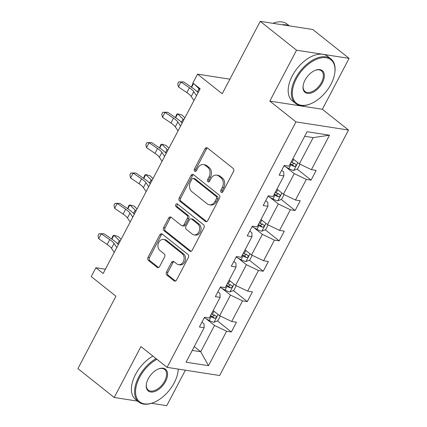 <?xml version="1.0" encoding="UTF-8"?>
<svg xmlns="http://www.w3.org/2000/svg" width="427" height="427" viewBox="0 0 427 427"><rect width="100%" height="100%" fill="white"/><g stroke="black" fill="none" stroke-linecap="round" stroke-linejoin="round"><path stroke-width="0.64" d="M221.197 192.273A1.564 1.212 -81.2 0 0 221.656 192.481A1.564 1.212 -81.2 0 0 222.894 191.728L233.553 171.424A2.231 1.729 -81.2 0 0 233.131 168.382L207.474 147.988A2.231 1.729 -81.2 0 0 206.812 147.694A2.231 1.729 -81.2 0 0 205.04 148.767L194.386 169.071A1.564 1.212 -81.2 0 0 194.68 171.2A1.564 1.212 -81.2 0 0 195.144 171.408A1.564 1.212 -81.2 0 0 196.377 170.656L197.76 168.03A7.142 5.535 -81.2 0 1 203.417 164.598A7.142 5.535 -81.2 0 1 205.531 165.537L207.671 167.24A7.142 5.535 -81.2 0 1 209.022 176.975L207.639 179.607A1.564 1.212 -81.2 0 0 207.938 181.737A1.564 1.212 -81.2 0 0 208.397 181.945A1.564 1.212 -81.2 0 0 209.636 181.192L211.018 178.566A7.142 5.535 -81.2 0 1 216.676 175.134A7.142 5.535 -81.2 0 1 218.789 176.073L220.924 177.776A7.142 5.535 -81.2 0 1 222.28 187.512L220.898 190.143A1.564 1.212 -81.2 0 0 221.197 192.273M260.24 21.35L312.783 29.511L349.089 58.366L296.546 50.205L260.24 21.35L222.221 93.764L197.53 74.143L192.881 83.003L200.14 88.773L103.153 273.51L95.894 267.74L91.239 276.595L115.93 296.215L77.911 368.634L114.217 397.489L137.643 401.129M151.532 403.285L166.76 405.65L185.371 370.198M166.471 272.068A2.231 1.729 -81.2 0 0 166.893 275.111L174.093 280.833A2.231 1.729 -81.2 0 0 174.755 281.126A2.231 1.729 -81.2 0 0 176.522 280.053L188.36 257.508A2.231 1.729 -81.2 0 0 187.939 254.46L162.276 234.071A2.231 1.729 -81.2 0 0 161.619 233.777A2.231 1.729 -81.2 0 0 159.847 234.845L148.014 257.396A2.231 1.729 -81.2 0 0 148.436 260.438L157.131 267.35A2.231 1.729 -81.2 0 0 157.793 267.644A2.231 1.729 -81.2 0 0 159.559 266.571L164.625 256.921A2.231 1.729 -81.2 0 0 164.203 253.878L159.89 250.452A5.973 4.628 -81.2 0 1 158.289 243.427A5.973 4.628 -81.2 0 1 163.493 239.44A5.973 4.628 -81.2 0 1 165.26 240.23L182.148 253.654A5.973 4.628 -81.2 0 1 183.749 260.678A5.973 4.628 -81.2 0 1 178.55 264.665A5.973 4.628 -81.2 0 1 176.783 263.875L173.965 261.639A2.231 1.729 -81.2 0 0 173.309 261.345A2.231 1.729 -81.2 0 0 171.537 262.418L166.471 272.068L167.891 272.287A2.231 1.729 -81.2 0 0 168.313 275.33L175.497 281.035M296.546 50.205L269.821 101.108L295.959 121.887L167.085 367.359L140.942 346.585L114.217 397.489M205.291 221.405A2.231 1.729 -81.2 0 0 205.953 221.698A2.231 1.729 -81.2 0 0 207.719 220.626L219.558 198.08A2.231 1.729 -81.2 0 0 219.136 195.038L193.479 174.643A2.231 1.729 -81.2 0 0 192.817 174.349A2.231 1.729 -81.2 0 0 191.05 175.422L179.212 197.968A2.231 1.729 -81.2 0 0 179.634 201.016L205.291 221.405L206.673 221.618M203.962 227.794L192.123 250.339A2.231 1.729 -81.2 0 1 190.351 251.412A2.231 1.729 -81.2 0 1 189.695 251.119L164.032 230.724A2.231 1.729 -81.2 0 1 163.61 227.682L168.676 218.032A2.231 1.729 -81.2 0 1 170.448 216.959A2.231 1.729 -81.2 0 1 171.104 217.252L181.512 225.525A2.231 1.729 -81.2 0 0 182.174 225.819A2.231 1.729 -81.2 0 0 183.941 224.746L187.304 218.346A2.231 1.729 -81.2 0 0 186.882 215.304L176.047 206.695A1.564 1.212 -81.2 0 1 175.625 204.853A1.564 1.212 -81.2 0 1 176.986 203.812A1.564 1.212 -81.2 0 1 177.451 204.015L203.535 224.751A2.231 1.729 -81.2 0 1 203.962 227.794M201.944 322.171L204.026 323.826L204.165 327.744L199.404 327.007L204.517 317.272L209.273 318.014L220.108 297.379L215.347 296.642L220.46 286.907L225.216 287.643L236.051 267.008L231.29 266.272L236.403 256.536L241.159 257.278L251.994 236.643L247.233 235.901L252.346 226.171L257.102 226.908L267.937 206.273L263.176 205.536L268.289 195.801L273.045 196.543L283.88 175.908L279.125 175.166L284.233 165.436L288.988 166.172L307.077 131.719L329.516 135.204L311.427 169.658L316.183 170.4L311.075 180.13L306.319 179.393L295.484 200.028L300.24 200.765L295.132 210.5L290.376 209.758L279.541 230.393L284.297 231.135L279.189 240.865L274.428 240.129L263.598 260.764L268.353 261.5L263.245 271.236L258.484 270.494L247.655 291.129L252.41 291.871L247.302 301.601L242.541 300.864L231.712 321.499L236.467 322.236L231.359 331.971L226.598 331.235L208.509 365.688L186.071 362.203L204.165 327.744M295.959 121.887L348.507 130.048L219.627 375.52L167.085 367.359M222.072 288.412L230.479 295.089L219.643 315.724L213.174 310.584M219.643 315.724L231.712 321.499M230.479 295.089L242.541 300.864M217.887 291.801L219.969 293.456L220.108 297.379M238.015 258.041L246.422 264.724L235.587 285.359L229.118 280.213M235.587 285.359L247.655 291.129M246.422 264.724L258.484 270.494M233.831 261.436L235.912 263.091L236.051 267.008M253.958 227.676L262.365 234.354L251.535 254.988L245.061 249.843M251.535 254.988L263.598 260.764M262.365 234.354L274.428 240.129M249.774 231.066L251.855 232.72L251.994 236.643M269.901 197.306L278.308 203.989L267.478 224.623L261.004 219.478M267.478 224.623L279.541 230.393M278.308 203.989L290.376 209.758M265.717 200.701L267.798 202.355L267.937 206.273M285.844 166.941L294.251 173.618L283.421 194.253L276.947 189.108M283.421 194.253L295.484 200.028M294.251 173.618L306.319 179.393M281.66 170.33L283.747 171.985L283.88 175.908M329.516 135.204L313.162 137.606L299.364 163.888L292.89 158.743M299.364 163.888L311.427 169.658M269.821 101.108L322.364 109.275L349.089 58.366M322.364 109.275L348.507 130.048M229.881 79.171L197.53 74.143M105.405 269.218L95.894 267.74M192.257 350.423L200.738 351.736L214.535 325.459L206.129 318.777M194.269 346.596L200.738 351.736L208.509 365.688M313.162 137.606L304.681 136.288M214.535 325.459L226.598 331.235M290.323 163.637L290.803 164.021M297.181 169.092L311.075 180.13M274.38 194.007L274.86 194.392M281.238 199.457L295.132 210.5M258.436 224.372L258.917 224.757M265.295 229.827L279.189 240.865M242.488 254.743L242.974 255.127M249.347 260.192L263.245 271.236M226.545 285.108L227.031 285.492M233.404 290.563L247.302 301.601M210.602 315.478L211.087 315.863M217.46 320.928L231.359 331.971M222.414 192.289A1.564 1.212 -81.2 0 1 222.318 190.362L223.7 187.736A7.142 5.535 -81.2 0 0 222.344 177.995L220.924 177.776M216.676 175.134L218.096 175.353A7.142 5.535 -81.2 0 1 220.209 176.298L222.344 177.995M203.417 164.598L204.837 164.817A7.142 5.535 -81.2 0 1 206.951 165.761L209.091 167.459A7.142 5.535 -81.2 0 1 210.442 177.2L209.059 179.826A1.564 1.212 -81.2 0 0 209.155 181.753M207.49 148.004A2.231 1.729 -81.2 0 0 206.465 148.986L195.806 169.289A1.564 1.212 -81.2 0 0 195.897 171.216M193.495 174.659A2.231 1.729 -81.2 0 0 192.47 175.641L180.632 198.192A2.231 1.729 -81.2 0 0 181.053 201.234L206.695 221.613M216.457 198.598A1.564 1.212 -81.2 0 0 216.163 196.468L193.639 178.566A1.564 1.212 -81.2 0 0 193.18 178.358A1.564 1.212 -81.2 0 0 191.942 179.11L190.485 181.881A7.142 5.535 -81.2 0 0 191.835 191.622L207.234 203.855A7.142 5.535 -81.2 0 0 209.347 204.8A7.142 5.535 -81.2 0 0 215.005 201.368L216.457 198.598L217.882 198.817A1.564 1.212 -81.2 0 0 217.583 196.687L216.163 196.468M193.18 178.358L194.6 178.582A1.564 1.212 -81.2 0 1 195.059 178.785L217.583 196.687M209.347 204.8L210.767 205.019A7.142 5.535 -81.2 0 0 216.425 201.587L215.005 201.368M217.882 198.817L216.425 201.587M191.093 251.322L165.452 230.948L164.032 230.724M171.126 217.268A2.231 1.729 -81.2 0 0 170.095 218.256L165.03 227.901A2.231 1.729 -81.2 0 0 165.452 230.948M182.174 225.819L183.594 226.038A2.231 1.729 -81.2 0 0 185.361 224.97L188.723 218.565A2.231 1.729 -81.2 0 0 188.302 215.523L177.467 206.914L176.047 206.695M177.68 204.202A1.564 1.212 -81.2 0 0 176.954 205.536A1.564 1.212 -81.2 0 0 177.467 206.914M192.31 234.108A5.973 4.628 -81.2 0 0 194.077 234.893A5.973 4.628 -81.2 0 0 199.281 230.906A5.973 4.628 -81.2 0 0 197.68 223.887L191.728 219.152A2.231 1.729 -81.2 0 0 191.066 218.859A2.231 1.729 -81.2 0 0 189.3 219.932L185.937 226.331A2.231 1.729 -81.2 0 0 186.359 229.379L192.31 234.108M194.077 234.893L195.497 235.117A5.973 4.628 -81.2 0 0 200.701 231.13A5.973 4.628 -81.2 0 0 199.099 224.106L197.68 223.887M191.066 218.859L192.486 219.078A2.231 1.729 -81.2 0 1 193.148 219.377L199.099 224.106M173.986 261.655A2.231 1.729 -81.2 0 0 172.956 262.637L167.891 272.287M178.55 264.665L179.97 264.884A5.973 4.628 -81.2 0 0 185.169 260.897A5.973 4.628 -81.2 0 0 183.567 253.873L182.148 253.654M163.493 239.44L164.913 239.659A5.973 4.628 -81.2 0 1 166.679 240.449L183.567 253.873M162.297 234.087A2.231 1.729 -81.2 0 0 161.267 235.069L149.434 257.614A2.231 1.729 -81.2 0 0 149.856 260.657L158.529 267.553M300.037 164.208L297.555 168.943L293.691 170.448A6.026 1.537 -152.3 0 1 288.876 168.59L283.976 165.922M289.922 164.4L290.819 164.891A6.026 1.537 27.7 0 0 294.39 166.445C296.13 166.023 296.535 165.244 295.617 164.107A6.026 1.537 -152.3 0 1 292.047 162.554L291.145 162.068M294.182 162.97L292.298 164.779A3.069 0.785 -152.3 0 1 291.326 164.31L290.269 163.733M295.927 164.267L295.617 164.107M191.365 87.156L192.716 83.879L193.522 83.511M194.36 84.178L199.009 88.725A17.053 4.35 27.7 0 0 199.788 89.451M193.58 83.559L191.606 87.321M193.975 100.516L191.227 96.481A11.369 2.898 27.7 0 0 186.877 92.622L178.411 86.878L180.968 82.011L178.748 81.915L183.621 81.909L192.086 87.647A17.053 4.35 -152.3 0 1 198.069 92.723M196.532 95.648L193.783 91.613A11.369 2.898 27.7 0 0 189.433 87.754L180.968 82.011L183.621 81.909M178.411 86.878L177.723 83.863L178.748 81.915M331 84.194A27.739 16.045 128.5 0 0 334.752 73.263A27.739 16.045 128.5 0 0 321.814 57.773A27.739 16.045 128.5 0 0 296.349 78.814A27.739 16.045 128.5 0 0 310.402 103.9A27.739 16.045 128.5 0 0 331 84.194M310.402 103.9L309.885 104.103A28.422 16.434 -51.5 0 1 295.553 103.409A28.422 16.434 -51.5 0 1 295.484 78.403A28.422 16.434 -51.5 0 1 330.92 58.905A28.422 16.434 -51.5 0 1 334.832 72.713L334.752 73.263M322.337 82.849A13.872 8.022 -51.5 0 1 309.602 93.369A13.872 8.022 -51.5 0 1 303.133 85.63A13.872 8.022 -51.5 0 1 305.011 80.159A13.872 8.022 -51.5 0 1 315.307 70.306A13.872 8.022 -51.5 0 1 322.337 82.849M303.181 85.347A13.189 7.627 128.5 0 0 305.033 91.485A13.189 7.627 128.5 0 0 321.472 82.438A13.189 7.627 128.5 0 0 321.44 70.834A13.189 7.627 128.5 0 0 315.046 70.412M272.853 23.309A28.422 16.434 -51.5 0 1 287.061 24.051L289.357 25.871M282.242 24.766A28.422 16.434 -51.5 0 1 288.876 25.801M295.553 103.409L292.356 100.873A28.422 16.434 -51.5 0 1 292.292 75.862A28.422 16.434 -51.5 0 1 327.728 56.369L330.92 58.905M156.906 359.267A27.739 16.045 128.5 0 0 139.57 377.431A27.739 16.045 128.5 0 0 153.624 402.517A27.739 16.045 128.5 0 0 174.221 382.811A27.739 16.045 128.5 0 0 177.974 371.874A27.739 16.045 128.5 0 0 178.23 369.088M153.624 402.517L153.106 402.72A28.422 16.434 -51.5 0 1 138.775 402.026A28.422 16.434 -51.5 0 1 138.711 377.02A28.422 16.434 -51.5 0 1 156.09 358.621M178.289 369.099A28.422 16.434 -51.5 0 1 178.054 371.33L177.974 371.874M165.559 381.466A13.872 8.022 -51.5 0 1 152.823 391.986A13.872 8.022 -51.5 0 1 146.36 384.241A13.872 8.022 -51.5 0 1 148.233 378.776A13.872 8.022 -51.5 0 1 158.534 368.923A13.872 8.022 -51.5 0 1 165.559 381.466M146.402 383.964A13.189 7.627 128.5 0 0 148.254 390.102A13.189 7.627 128.5 0 0 164.694 381.055A13.189 7.627 128.5 0 0 164.667 369.451A13.189 7.627 128.5 0 0 158.273 369.029M138.775 402.026L135.583 399.485A28.422 16.434 -51.5 0 1 135.514 374.479A28.422 16.434 -51.5 0 1 152.893 356.081M284.094 194.579L281.612 199.313L277.747 200.818A6.026 1.537 -152.3 0 1 272.933 198.961L268.033 196.287M273.979 194.771L274.876 195.262A6.026 1.537 27.7 0 0 278.447 196.81C280.187 196.393 280.592 195.614 279.674 194.472A6.026 1.537 -152.3 0 1 276.104 192.924L275.202 192.433M278.239 193.335L276.354 195.15A3.069 0.785 -152.3 0 1 275.383 194.675L274.326 194.098M279.984 194.632L279.674 194.472M184.87 117.863L181.955 115.012L177.685 113.833L183.066 119.09A17.053 4.35 27.7 0 0 183.845 119.816M175.422 117.526L176.773 114.244L177.685 113.833L175.662 117.692M268.151 224.944L265.669 229.678L261.804 231.183A6.026 1.537 -152.3 0 1 256.99 229.326L252.09 226.657M258.036 225.136L258.933 225.627A6.026 1.537 27.7 0 0 262.504 227.18C264.244 226.758 264.649 225.979 263.726 224.842A6.026 1.537 -152.3 0 1 260.16 223.289L259.258 222.803M262.295 223.705L260.411 225.515A3.069 0.785 -152.3 0 1 259.44 225.045L258.383 224.469M264.041 225.002L263.726 224.842M168.927 148.228L166.012 145.377L161.742 144.198L167.122 149.461A17.053 4.35 27.7 0 0 167.902 150.187M159.474 147.897L160.824 144.614L161.742 144.198L159.719 148.057M178.032 130.881L175.283 126.851A11.369 2.898 27.7 0 0 170.933 122.987L162.468 117.249L165.025 112.381L162.804 112.28L167.678 112.274L176.143 118.017A17.053 4.35 -152.3 0 1 182.126 123.093M180.589 126.013L177.84 121.983A11.369 2.898 27.7 0 0 173.49 118.119L165.025 112.381L167.678 112.274M162.468 117.249L161.78 114.228L162.804 112.28M162.089 161.251L159.34 157.216A11.369 2.898 27.7 0 0 154.99 153.357L146.525 147.614L149.082 142.746L146.861 142.65L151.734 142.645L160.2 148.382A17.053 4.35 -152.3 0 1 166.183 153.458M164.646 156.383L161.897 152.348A11.369 2.898 27.7 0 0 157.547 148.489L149.082 142.746L151.734 142.645M146.525 147.614L145.837 144.598L146.861 142.65M252.208 255.314L249.726 260.048L245.861 261.554A6.026 1.537 -152.3 0 1 241.047 259.696L236.147 257.022M242.088 255.506L242.99 255.997A6.026 1.537 27.7 0 0 246.56 257.545C248.3 257.129 248.706 256.349 247.783 255.207A6.026 1.537 -152.3 0 1 244.217 253.659L243.315 253.168M246.352 254.07L244.468 255.885A3.069 0.785 -152.3 0 1 243.497 255.41L242.44 254.834M248.098 255.367L247.783 255.207M152.983 178.598L150.069 175.748L145.799 174.568L151.179 179.826A17.053 4.35 27.7 0 0 151.959 180.552M143.531 178.262L144.881 174.979L145.799 174.568L143.776 178.427M146.146 191.616L143.397 187.586A11.369 2.898 27.7 0 0 139.047 183.722L130.582 177.984L133.139 173.116L130.918 173.015L135.791 173.01L144.257 178.753A17.053 4.35 -152.3 0 1 150.235 183.829M148.703 186.748L145.949 182.719A11.369 2.898 27.7 0 0 141.604 178.854L133.139 173.116L135.791 173.01M130.582 177.984L129.893 174.963L130.918 173.015M236.264 285.679L233.782 290.413L229.918 291.919A6.026 1.537 -152.3 0 1 225.104 290.061L220.204 287.392M226.145 285.871L227.047 286.362A6.026 1.537 27.7 0 0 230.617 287.915C232.357 287.494 232.763 286.714 231.84 285.578A6.026 1.537 -152.3 0 1 228.274 284.024L227.372 283.539M230.409 284.441L228.525 286.25A3.069 0.785 -152.3 0 1 227.554 285.78L226.497 285.204M232.155 285.738L231.84 285.578M137.04 208.963L134.126 206.113L129.856 204.933L135.236 210.196A17.053 4.35 27.7 0 0 136.01 210.922M127.588 208.632L128.938 205.35L129.856 204.933L127.833 208.792M130.203 221.987L127.454 217.951A11.369 2.898 27.7 0 0 123.104 214.092L114.639 208.349L117.195 203.482L114.975 203.385L119.848 203.38L128.313 209.118A17.053 4.35 -152.3 0 1 134.291 214.194M132.76 217.119L130.005 213.084A11.369 2.898 27.7 0 0 125.655 209.225L117.195 203.482L119.848 203.38M114.639 208.349L113.95 205.334L114.975 203.385M220.321 316.049L217.834 320.784L213.975 322.289A6.026 1.537 -152.3 0 1 209.161 320.431L204.261 317.757M210.201 316.242L211.103 316.733A6.026 1.537 27.7 0 0 214.674 318.28C216.414 317.864 216.82 317.085 215.897 315.943A6.026 1.537 -152.3 0 1 212.331 314.395L211.429 313.904M214.466 314.806L212.582 316.62A3.069 0.785 -152.3 0 1 211.611 316.145L210.554 315.569M216.211 316.103L215.897 315.943M121.097 239.333L118.183 236.483L113.913 235.304L119.293 240.561A17.053 4.35 27.7 0 0 120.067 241.287M111.644 238.997L112.995 235.715L113.913 235.304L111.885 239.163M114.26 252.352L111.511 248.322A11.369 2.898 27.7 0 0 107.161 244.457L98.696 238.72L101.252 233.852L99.032 233.75L103.905 233.745L112.37 239.488A17.053 4.35 -152.3 0 1 118.348 244.564M116.817 247.484L114.062 243.454A11.369 2.898 27.7 0 0 109.712 239.59L101.252 233.852L103.905 233.745M98.696 238.72L98.007 235.699L99.032 233.75M223.7 187.736L222.28 187.512M220.209 176.298L218.789 176.073M209.059 179.826L207.639 179.607M210.442 177.2L209.022 176.975M209.091 167.459L207.671 167.24M206.951 165.761L205.531 165.537M195.806 169.289L194.386 169.071M206.465 148.986L205.04 148.767M222.318 190.362L220.898 190.143M181.053 201.234L179.634 201.016M180.632 198.192L179.212 197.968M192.47 175.641L191.05 175.422M195.059 178.785L193.639 178.566M191.072 251.332L189.695 251.119M165.03 227.901L163.61 227.682M170.095 218.256L168.676 218.032M185.361 224.97L183.941 224.746M188.723 218.565L187.304 218.346M188.302 215.523L186.882 215.304M193.148 219.377L191.728 219.152M172.956 262.637L171.537 262.418M166.679 240.449L165.26 240.23M158.508 267.564L157.131 267.35M149.856 260.657L148.436 260.438M149.434 257.614L148.014 257.396M161.267 235.069L159.847 234.845M175.476 281.046L174.093 280.833M168.313 275.33L166.893 275.111M293.787 170.41L297.849 162.682M292.047 162.554L293.707 159.394M288.876 168.59L290.819 164.891M199.009 88.725L197.338 91.912M292.298 164.779L294.39 166.445M191.227 96.481L193.783 91.613M186.877 92.622L189.433 87.754M277.844 200.781L281.905 193.047M276.104 192.924L277.763 189.759M272.933 198.961L274.876 195.262M183.066 119.09L181.395 122.277M276.354 195.15L278.447 196.81M261.9 231.146L265.962 223.417M260.16 223.289L261.82 220.129M256.99 229.326L258.933 225.627M167.122 149.461L165.452 152.647M260.411 225.515L262.504 227.18M175.283 126.851L177.84 121.983M170.933 122.987L173.49 118.119M159.34 157.216L161.897 152.348M154.99 153.357L157.547 148.489M245.957 261.516L250.014 253.782M244.217 253.659L245.877 250.494M241.047 259.696L242.99 255.997M151.179 179.826L149.509 183.012M244.468 255.885L246.56 257.545M143.397 187.586L145.949 182.719M139.047 183.722L141.604 178.854M230.014 291.881L234.071 284.152M228.274 284.024L229.934 280.865M225.104 290.061L227.047 286.362M135.236 210.196L133.566 213.383M228.525 286.25L230.617 287.915M127.454 217.951L130.005 213.084M123.104 214.092L125.655 209.225M214.071 322.252L218.128 314.518M212.331 314.395L213.991 311.23M209.161 320.431L211.103 316.733M119.293 240.561L117.622 243.748M212.582 316.62L214.674 318.28M111.511 248.322L114.062 243.454M107.161 244.457L109.712 239.59"/></g></svg>
